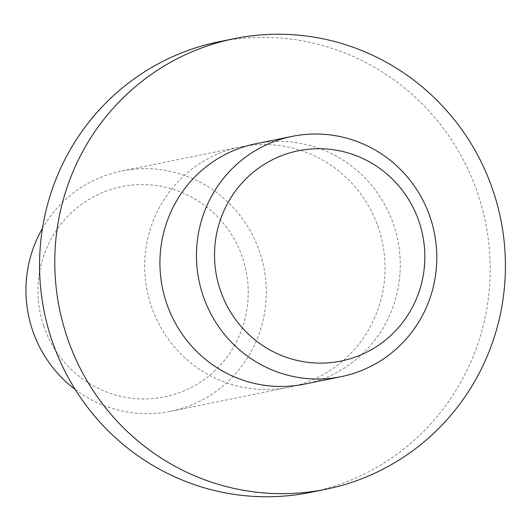 <?xml version="1.0" encoding="UTF-8"?>
<svg xmlns="http://www.w3.org/2000/svg" width="531" height="531" viewBox="0 0 531 531"><rect width="100%" height="100%" fill="white"/><g stroke="black" fill="none" stroke-linecap="round" stroke-linejoin="round"><path stroke-width="0.4" stroke-dasharray="2.65 1.99" d="M43.655 325.828A107.289 105.065 -101.5 0 1 108.875 190.131A107.289 105.065 -101.5 0 1 242.514 257.741A107.289 105.065 -101.5 0 1 177.294 393.438A107.289 105.065 -101.5 0 1 43.655 325.828M75.203 389.475A122.615 120.072 78.5 0 0 170.537 411.333A122.615 120.072 78.5 0 0 259.765 252.258A122.615 120.072 78.5 0 0 121.718 171.002A122.615 120.072 78.5 0 0 42.467 228.317M378.51 228.138A122.615 120.072 78.5 0 0 240.463 146.881A122.615 120.072 78.5 0 0 151.235 305.956A122.615 120.072 78.5 0 0 289.282 387.212A122.615 120.072 78.5 0 0 378.51 228.138M310.642 492.356A229.91 225.137 78.5 0 0 477.94 194.087A229.91 225.137 78.5 0 0 219.111 41.737M304.509 384.119A122.615 120.072 78.5 0 0 393.736 225.044A122.615 120.072 78.5 0 0 255.69 143.788M121.718 171.002L240.463 146.881M170.537 411.333L289.282 387.212"/><path stroke-width="0.8" d="M419.112 221.865A107.289 105.065 78.5 0 0 285.472 154.262A107.289 105.065 78.5 0 0 220.246 289.959A107.289 105.065 78.5 0 0 353.892 357.569A107.289 105.065 78.5 0 0 419.112 221.865M203.001 295.442A122.615 120.072 -101.5 0 1 292.229 136.367A122.615 120.072 -101.5 0 1 430.269 217.624A122.615 120.072 -101.5 0 1 341.041 376.698A122.615 120.072 -101.5 0 1 203.001 295.442M42.467 228.317A122.615 120.072 78.5 0 0 32.491 330.076A122.615 120.072 78.5 0 0 75.203 389.475M234.33 38.644L219.111 41.737A229.91 225.137 78.5 0 0 51.806 340.006A229.91 225.137 78.5 0 0 310.642 492.356L325.861 489.263A229.91 225.137 78.5 0 0 493.166 190.994A229.91 225.137 78.5 0 0 234.33 38.644A229.91 225.137 78.5 0 0 67.032 336.913A229.91 225.137 78.5 0 0 325.861 489.263M292.229 136.367L255.69 143.788A122.615 120.072 78.5 0 0 166.462 302.862A122.615 120.072 78.5 0 0 304.509 384.119L341.041 376.698"/></g></svg>
